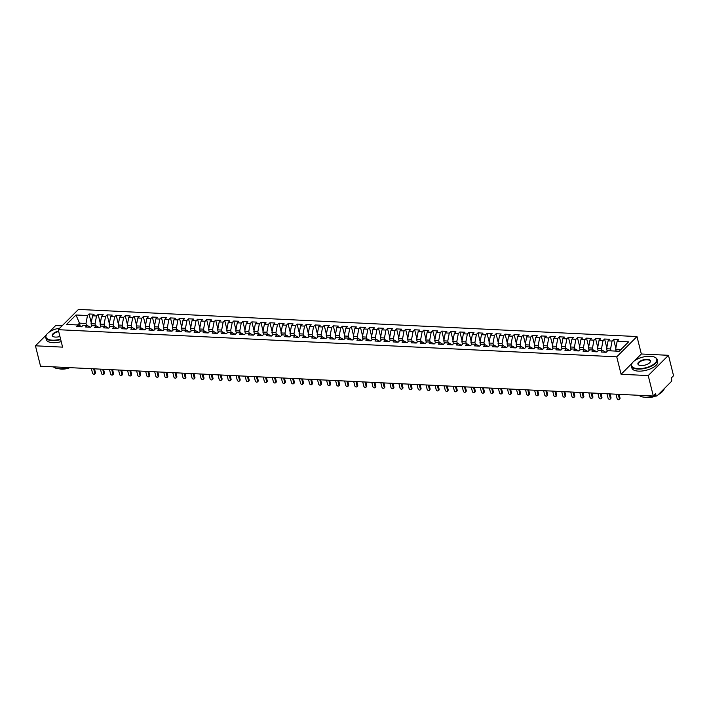 <?xml version="1.0" encoding="UTF-8"?>
<svg xmlns="http://www.w3.org/2000/svg" width="709" height="709" viewBox="0 0 709 709"><rect width="100%" height="100%" fill="white"/><g stroke="black" fill="none" stroke-linecap="round" stroke-linejoin="round"><path stroke-width="1.06" d="M632.02 363.318L621.093 374.263L648.221 375.584L668.463 355.306L673.55 375.726L671.272 378.003L671.645 379.492A1.595 0.833 92.8 0 1 671.237 381.655L657.075 395.852A1.595 0.833 92.8 0 1 656.649 396.039L653.432 395.888M62.082 325.839L55.683 325.528L49.036 332.193M636.983 336.553L78.469 309.416L58.235 329.694L616.741 356.831L636.983 336.553L641.326 353.986L634.679 360.651M668.463 355.306L641.326 353.986M89.05 313.972L87.482 315.54L75.996 314.982L66.593 324.412L78.079 324.97L76.51 326.539L81.57 326.787L83.139 325.218L87.118 325.413L85.55 326.982L90.619 327.23L92.188 325.653L96.167 325.848L94.598 327.425L99.659 327.664L101.227 326.096L105.207 326.291L103.638 327.859L108.707 328.107L110.276 326.539L114.255 326.725L112.687 328.302L117.756 328.551L119.316 326.973L123.304 327.168L121.735 328.737L126.796 328.985L128.364 327.416L132.344 327.611L130.775 329.18L135.844 329.428L137.413 327.85L141.392 328.045L139.824 329.623L144.884 329.862L146.453 328.294L150.432 328.489L148.863 330.057L153.933 330.305L155.501 328.737L159.481 328.923L157.912 330.5L162.973 330.748L164.541 329.171L168.52 329.366L166.952 330.935L172.021 331.183L173.59 329.614L177.569 329.809L176 331.378L181.061 331.626L182.63 330.048L186.609 330.243L185.04 331.821L190.109 332.06L191.678 330.491L195.657 330.686L194.089 332.255L199.149 332.503L200.718 330.935L204.697 331.121L203.137 332.698L208.198 332.938L209.767 331.369L213.746 331.564L212.177 333.133L217.246 333.381L218.815 331.812L222.794 332.007L221.226 333.576L226.286 333.824L227.855 332.246L231.834 332.441L230.265 334.01L235.335 334.258L236.903 332.689L240.883 332.884L239.314 334.453L244.375 334.701L245.943 333.133L249.922 333.319L248.354 334.896L253.423 335.135L254.992 333.567L258.971 333.762L257.402 335.33L262.463 335.579L264.032 334.01L268.011 334.205L266.442 335.774L271.512 336.022L273.08 334.444L277.059 334.639L275.491 336.208L280.551 336.456L282.12 334.887L286.099 335.082L284.539 336.651L289.6 336.899L291.169 335.322L295.148 335.517L293.579 337.094L298.649 337.333L300.217 335.765L304.196 335.96L302.628 337.528L307.688 337.776L309.257 336.208L313.236 336.394L311.668 337.971L316.737 338.22L318.306 336.642L322.285 336.837L320.716 338.406L325.777 338.654L327.345 337.085L331.325 337.28L329.756 338.849L334.825 339.097L336.394 337.519L340.373 337.714L338.805 339.292L343.865 339.531L345.434 337.963L349.413 338.158L347.844 339.726L352.914 339.974L354.482 338.406L358.462 338.592L356.893 340.169L361.953 340.409L363.522 338.84L367.501 339.035L365.933 340.604L371.002 340.852L372.571 339.283L376.55 339.478L374.981 341.047L380.051 341.295L381.61 339.717L385.599 339.912L384.03 341.481L389.09 341.729L390.659 340.16L394.638 340.355L393.07 341.924L398.139 342.172L399.708 340.604L403.687 340.79L402.118 342.367L407.179 342.607L408.747 341.038L412.727 341.233L411.158 342.801L416.227 343.05L417.796 341.481L421.775 341.676L420.207 343.245L425.267 343.493L426.836 341.915L430.815 342.11L429.246 343.679L434.316 343.927L435.884 342.358L439.864 342.553L438.295 344.122L443.355 344.37L444.924 342.793L448.903 342.988L447.335 344.565L452.404 344.804L453.973 343.236L457.952 343.431L456.383 344.999L461.453 345.248L463.012 343.679L467.001 343.865L465.432 345.443L470.492 345.691L472.061 344.113L476.04 344.308L474.472 345.877L479.541 346.125L481.11 344.556L485.089 344.751L483.52 346.32L488.581 346.568L490.149 344.991L494.129 345.186L492.56 346.763L497.629 347.002L499.198 345.434L503.177 345.629L501.609 347.197L506.669 347.445L508.238 345.877L512.217 346.063L510.648 347.64L515.718 347.889L517.286 346.311L521.266 346.506L519.697 348.075L524.757 348.323L526.326 346.754L530.305 346.949L528.737 348.518L533.806 348.766L535.375 347.188L539.354 347.383L537.785 348.961L542.846 349.2L544.415 347.632L548.394 347.827L546.834 349.395L551.894 349.643L553.463 348.075L557.442 348.261L555.874 349.838L560.943 350.078L562.512 348.509L566.491 348.704L564.922 350.273L569.983 350.521L571.551 348.952L575.531 349.147L573.962 350.716L579.031 350.964L580.6 349.386L584.579 349.581L583.011 351.15L588.071 351.398L589.64 349.829L593.619 350.024L592.05 351.593L597.12 351.841L598.688 350.273L602.668 350.459L601.099 352.036L606.16 352.276L607.728 350.707L619.214 351.265L628.626 341.835L617.14 341.277L618.709 339.708L613.639 339.46L612.071 341.029L608.092 340.843L609.66 339.265L604.6 339.026L603.031 340.595L599.052 340.4L600.62 338.831L595.551 338.583L593.982 340.152L590.003 339.957L591.572 338.388L586.511 338.14L584.943 339.717L580.963 339.522L582.532 337.954L577.463 337.706L575.894 339.274L571.915 339.079L573.484 337.511L568.423 337.262L566.854 338.84L562.875 338.645L564.444 337.067L559.374 336.828L557.806 338.397L553.826 338.202L555.395 336.633L550.335 336.385L548.766 337.954L544.787 337.768L546.355 336.19L541.286 335.942L539.717 337.519L535.738 337.324L537.307 335.756L532.237 335.508L530.678 337.076L526.69 336.881L528.258 335.313L523.198 335.065L521.629 336.642L517.65 336.447L519.218 334.87L514.149 334.63L512.58 336.199L508.601 336.004L510.17 334.435L505.109 334.187L503.541 335.756L499.561 335.57L501.13 333.992L496.061 333.744L494.492 335.322L490.513 335.127L492.081 333.558L487.021 333.31L485.452 334.878L481.473 334.683L483.042 333.115L477.972 332.867L476.404 334.444L472.424 334.249L473.993 332.672L468.933 332.432L467.364 334.001L463.385 333.806L464.953 332.237L459.884 331.989L458.315 333.558L454.336 333.372L455.905 331.794L450.835 331.555L449.276 333.124L445.287 332.929L446.856 331.36L441.796 331.112L440.227 332.681L436.248 332.486L437.816 330.917L432.747 330.669L431.178 332.246L427.199 332.051L428.768 330.483L423.707 330.234L422.139 331.803L418.159 331.608L419.728 330.039L414.659 329.791L413.09 331.36L409.111 331.174L410.679 329.596L405.619 329.357L404.05 330.926L400.071 330.731L401.64 329.162L396.57 328.914L395.002 330.483L391.022 330.288L392.591 328.719L387.531 328.471L385.962 330.048L381.983 329.853L383.551 328.285L378.482 328.037L376.913 329.605L372.934 329.41L374.503 327.842L369.442 327.593L367.874 329.171L363.894 328.976L365.454 327.398L360.394 327.159L358.825 328.728L354.846 328.533L356.414 326.964L351.345 326.716L349.776 328.285L345.797 328.099L347.366 326.521L342.305 326.273L340.737 327.85L336.757 327.655L338.326 326.087L333.257 325.839L331.688 327.407L327.709 327.212L329.277 325.644L324.217 325.396L322.648 326.973L318.669 326.778L320.238 325.201L315.168 324.961L313.6 326.53L309.62 326.335L311.189 324.766L306.128 324.518L304.56 326.087L300.581 325.901L302.149 324.323L297.08 324.075L295.511 325.653L291.532 325.458L293.101 323.889L288.04 323.641L286.471 325.209L282.492 325.014L284.061 323.446L278.992 323.198L277.423 324.775L273.444 324.58L275.012 323.003L269.943 322.763L268.374 324.332L264.395 324.137L265.964 322.568L260.903 322.32L259.334 323.889L255.355 323.703L256.924 322.125L251.855 321.886L250.286 323.455L246.307 323.26L247.875 321.691L242.815 321.443L241.246 323.012L237.267 322.817L238.836 321.248L233.766 321L232.197 322.577L228.218 322.382L229.787 320.814L224.726 320.565L223.158 322.134L219.178 321.939L220.747 320.371L215.678 320.122L214.109 321.691L210.13 321.505L211.699 319.927L206.638 319.688L205.069 321.257L201.09 321.062L202.659 319.493L197.589 319.245L196.021 320.814L192.042 320.619L193.61 319.05L188.541 318.802L186.981 320.379L182.993 320.184L184.562 318.616L179.501 318.368L177.932 319.936L173.953 319.741L175.522 318.173L170.452 317.924L168.884 319.502L164.905 319.307L166.473 317.729L161.413 317.49L159.844 319.059L155.865 318.864L157.433 317.295L152.364 317.047L150.795 318.616L146.816 318.43L148.385 316.852L143.324 316.604L141.756 318.181L137.776 317.986L139.345 316.418L134.276 316.17L132.707 317.738L128.728 317.543L130.296 315.975L125.236 315.727L123.667 317.304L119.688 317.109L121.257 315.532L116.187 315.292L114.619 316.861L110.639 316.666L112.208 315.097L107.148 314.849L105.579 316.418L101.6 316.232L103.16 314.654L98.099 314.406L96.53 315.984L92.551 315.789L94.12 314.22L89.05 313.972L91.231 322.719M91.665 326.175L91.044 323.703L95.024 323.898L95.502 325.821M92.551 315.789L91.044 323.703M96.53 315.984L95.024 323.898M78.079 324.97L81.198 326.769M100.705 326.619L100.093 324.146L104.072 324.341L104.551 326.255M101.6 316.232L100.093 324.146M105.579 316.418L104.072 324.341M87.118 325.413L90.247 327.212M109.753 327.062L109.133 324.58L113.112 324.775L113.591 326.698M110.639 316.666L109.133 324.58M114.619 316.861L113.112 324.775M96.167 325.848L99.287 327.647M118.802 327.496L118.181 325.023L122.161 325.218L122.639 327.133M119.688 317.109L118.181 325.023M123.667 317.304L122.161 325.218M105.207 326.291L108.335 328.09M127.842 327.939L127.221 325.458L131.209 325.653L131.688 327.576M128.728 317.543L127.221 325.458M132.707 317.738L131.209 325.653M114.255 326.725L117.375 328.533M136.89 328.373L136.27 325.901L140.249 326.096L140.728 328.019M137.776 317.986L136.27 325.901M141.756 318.181L140.249 326.096M123.304 327.168L126.424 328.967M145.93 328.816L145.318 326.344L149.298 326.53L149.776 328.453M146.816 318.43L145.318 326.344M150.795 318.616L149.298 326.53M132.344 327.611L135.472 329.41M154.979 329.26L154.358 326.778L158.337 326.973L158.816 328.896M155.865 318.864L154.358 326.778M159.844 319.059L158.337 326.973M141.392 328.045L144.512 329.845M164.018 329.694L163.407 327.221L167.386 327.416L167.865 329.331M164.905 319.307L163.407 327.221M168.884 319.502L167.386 327.416M150.432 328.489L153.561 330.288M173.067 330.137L172.447 327.655L176.426 327.85L176.904 329.774M173.953 319.741L172.447 327.655M177.932 319.936L176.426 327.85M159.481 328.923L162.6 330.722M182.107 330.571L181.495 328.099L185.474 328.294L185.953 330.217M182.993 320.184L181.495 328.099M186.981 320.379L185.474 328.294M168.52 329.366L171.649 331.165M191.155 331.014L190.535 328.542L194.514 328.728L194.993 330.651M192.042 320.619L190.535 328.542M196.021 320.814L194.514 328.728M177.569 329.809L180.689 331.608M200.204 331.457L199.583 328.976L203.563 329.171L204.041 331.094M201.09 321.062L199.583 328.976M205.069 321.257L203.563 329.171M186.609 330.243L189.737 332.042M209.244 331.892L208.623 329.419L212.603 329.614L213.09 331.528M210.13 321.505L208.623 329.419M214.109 321.691L212.603 329.614M195.657 330.686L198.777 332.486M218.292 332.335L217.672 329.853L221.651 330.048L222.13 331.972M219.178 321.939L217.672 329.853M223.158 322.134L221.651 330.048M204.697 331.121L207.826 332.92M227.332 332.769L226.72 330.297L230.7 330.491L231.178 332.415M228.218 322.382L226.72 330.297M232.197 322.577L230.7 330.491M213.746 331.564L216.865 333.363M236.381 333.212L235.76 330.74L239.739 330.926L240.218 332.849M237.267 322.817L235.76 330.74M241.246 323.012L239.739 330.926M222.794 332.007L225.914 333.806M245.42 333.655L244.809 331.174L248.788 331.369L249.267 333.292M246.307 323.26L244.809 331.174M250.286 323.455L248.788 331.369M231.834 332.441L234.963 334.24M254.469 334.09L253.849 331.617L257.828 331.812L258.306 333.726M255.355 323.703L253.849 331.617M259.334 323.889L257.828 331.812M240.883 332.884L244.002 334.683M263.509 334.533L262.897 332.051L266.876 332.246L267.355 334.169M264.395 324.137L262.897 332.051M268.374 324.332L266.876 332.246M249.922 333.319L253.051 335.118M272.557 334.967L271.937 332.494L275.916 332.689L276.395 334.604M273.444 324.58L271.937 332.494M277.423 324.775L275.916 332.689M258.971 333.762L262.091 335.561M281.606 335.41L280.986 332.938L284.965 333.124L285.443 335.047M282.492 325.014L280.986 332.938M286.471 325.209L284.965 333.124M268.011 334.205L271.139 336.004M290.646 335.844L290.025 333.372L294.005 333.567L294.483 335.49M291.532 325.458L290.025 333.372M295.511 325.653L294.005 333.567M277.059 334.639L280.179 336.438M299.694 336.288L299.074 333.815L303.053 334.01L303.532 335.924M300.581 325.901L299.074 333.815M304.56 326.087L303.053 334.01M286.099 335.082L289.228 336.881M308.734 336.731L308.123 334.249L312.102 334.444L312.58 336.367M309.62 326.335L308.123 334.249M313.6 326.53L312.102 334.444M295.148 335.517L298.267 337.316M317.783 337.165L317.162 334.692L321.142 334.887L321.62 336.802M318.669 326.778L317.162 334.692M322.648 326.973L321.142 334.887M304.196 335.96L307.316 337.759M326.822 337.608L326.211 335.127L330.19 335.322L330.669 337.245M327.709 327.212L326.211 335.127M331.688 327.407L330.19 335.322M313.236 336.394L316.365 338.193M335.871 338.042L335.251 335.57L339.23 335.765L339.708 337.688M336.757 327.655L335.251 335.57M340.737 327.85L339.23 335.765M322.285 336.837L325.404 338.636M344.911 338.485L344.299 336.013L348.279 336.199L348.757 338.122M345.797 328.099L344.299 336.013M349.776 328.285L348.279 336.199M331.325 337.28L334.453 339.079M353.959 338.929L353.339 336.447L357.318 336.642L357.797 338.565M354.846 328.533L353.339 336.447M358.825 328.728L357.318 336.642M340.373 337.714L343.493 339.514M362.999 339.363L362.388 336.89L366.367 337.085L366.845 338.999M363.894 328.976L362.388 336.89M367.874 329.171L366.367 337.085M349.413 338.158L352.541 339.957M372.048 339.806L371.427 337.324L375.407 337.519L375.885 339.443M372.934 329.41L371.427 337.324M376.913 329.605L375.407 337.519M358.462 338.592L361.581 340.391M381.096 340.24L380.476 337.768L384.455 337.963L384.934 339.886M381.983 329.853L380.476 337.768M385.962 330.048L384.455 337.963M367.501 339.035L370.63 340.834M390.136 340.683L389.516 338.211L393.504 338.397L393.982 340.32M391.022 330.288L389.516 338.211M395.002 330.483L393.504 338.397M376.55 339.478L379.669 341.277M399.185 341.126L398.564 338.645L402.544 338.84L403.022 340.763M400.071 330.731L398.564 338.645M404.05 330.926L402.544 338.84M385.599 339.912L388.718 341.711M408.224 341.561L407.613 339.088L411.592 339.283L412.071 341.197M409.111 331.174L407.613 339.088M413.09 331.36L411.592 339.283M394.638 340.355L397.767 342.155M417.273 342.004L416.653 339.522L420.632 339.717L421.111 341.641M418.159 331.608L416.653 339.522M422.139 331.803L420.632 339.717M403.687 340.79L406.806 342.589M426.313 342.438L425.701 339.966L429.681 340.16L430.159 342.084M427.199 332.051L425.701 339.966M431.178 332.246L429.681 340.16M412.727 341.233L415.855 343.032M435.361 342.881L434.741 340.409L438.72 340.595L439.199 342.518M436.248 332.486L434.741 340.409M440.227 332.681L438.72 340.595M421.775 341.676L424.895 343.475M444.401 343.324L443.79 340.843L447.769 341.038L448.248 342.961M445.287 332.929L443.79 340.843M449.276 333.124L447.769 341.038M430.815 342.11L433.943 343.909M453.45 343.759L452.829 341.286L456.809 341.481L457.287 343.395M454.336 333.372L452.829 341.286M458.315 333.558L456.809 341.481M439.864 342.553L442.983 344.352M462.498 344.202L461.878 341.72L465.857 341.915L466.336 343.838M463.385 333.806L461.878 341.72M467.364 334.001L465.857 341.915M448.903 342.988L452.032 344.787M471.538 344.636L470.918 342.163L474.906 342.358L475.384 344.273M472.424 334.249L470.918 342.163M476.404 334.444L474.906 342.358M457.952 343.431L461.072 345.23M480.587 345.079L479.966 342.607L483.946 342.793L484.424 344.716M481.473 334.683L479.966 342.607M485.452 334.878L483.946 342.793M467.001 343.865L470.12 345.673M489.627 345.513L489.015 343.041L492.994 343.236L493.473 345.159M490.513 335.127L489.015 343.041M494.492 335.322L492.994 343.236M476.04 344.308L479.169 346.107M498.675 345.957L498.055 343.484L502.034 343.679L502.513 345.593M499.561 335.57L498.055 343.484M503.541 335.756L502.034 343.679M485.089 344.751L488.209 346.55M507.715 346.4L507.103 343.918L511.083 344.113L511.561 346.036M508.601 336.004L507.103 343.918M512.58 336.199L511.083 344.113M494.129 345.186L497.257 346.985M516.764 346.834L516.143 344.361L520.122 344.556L520.601 346.471M517.65 336.447L516.143 344.361M521.629 336.642L520.122 344.556M503.177 345.629L506.297 347.428M525.803 347.277L525.192 344.796L529.171 344.991L529.65 346.914M526.69 336.881L525.192 344.796M530.678 337.076L529.171 344.991M512.217 346.063L515.346 347.862M534.852 347.711L534.231 345.239L538.211 345.434L538.689 347.357M535.738 337.324L534.231 345.239M539.717 337.519L538.211 345.434M521.266 346.506L524.385 348.305M543.9 348.154L543.28 345.682L547.259 345.868L547.738 347.791M544.787 337.768L543.28 345.682M548.766 337.954L547.259 345.868M530.305 346.949L533.434 348.748M552.94 348.598L552.32 346.116L556.299 346.311L556.787 348.234M553.826 338.202L552.32 346.116M557.806 338.397L556.299 346.311M539.354 347.383L542.474 349.183M561.989 349.032L561.368 346.559L565.348 346.754L565.826 348.668M562.875 338.645L561.368 346.559M566.854 338.84L565.348 346.754M548.394 347.827L551.522 349.626M571.029 349.475L570.417 346.993L574.396 347.188L574.875 349.112M571.915 339.079L570.417 346.993M575.894 339.274L574.396 347.188M557.442 348.261L560.562 350.06M580.077 349.909L579.457 347.437L583.436 347.632L583.915 349.555M580.963 339.522L579.457 347.437M584.943 339.717L583.436 347.632M566.491 348.704L569.611 350.503M589.117 350.352L588.505 347.88L592.485 348.066L592.963 349.989M590.003 339.957L588.505 347.88M593.982 340.152L592.485 348.066M575.531 349.147L578.659 350.946M598.166 350.795L597.545 348.314L601.524 348.509L602.003 350.432M599.052 340.4L597.545 348.314M603.031 340.595L601.524 348.509M584.579 349.581L587.699 351.38M607.205 351.23L606.594 348.757L610.573 348.952L611.052 350.866M608.092 340.843L606.594 348.757M612.071 341.029L610.573 348.952M593.619 350.024L596.748 351.824M654.185 395.126L655.967 395.214L655.595 393.717L653.317 396.003L648.221 375.584M655.967 395.214A1.595 0.833 92.8 0 0 656.649 396.039M616.112 351.115L615.634 349.191L621.022 349.457M617.14 341.277L615.634 349.191M602.668 350.459L605.787 352.258M46.377 334.861L35.45 345.806L40.537 366.225L653.317 396.003M621.093 374.263L616.741 356.831M35.45 345.806L62.587 347.126L58.235 329.694M80.232 326.211L79.47 323.144L77.662 324.952M86.463 325.378L85.984 323.455L79.47 323.144L75.996 314.982M87.482 315.54L85.984 323.455M613.639 339.46L615.82 348.208M604.6 339.026L606.78 347.764M595.551 338.583L597.731 347.33M586.511 338.14L588.692 346.887M577.463 337.706L579.643 346.453M568.423 337.262L570.603 346.01M559.374 336.828L561.555 345.567M550.335 336.385L552.515 345.132M541.286 335.942L543.466 344.689M532.237 335.508L534.418 344.255M523.198 335.065L525.378 343.812M514.149 334.63L516.329 343.369M505.109 334.187L507.289 342.934M496.061 333.744L498.241 342.491M487.021 333.31L489.201 342.057M477.972 332.867L480.153 341.614M468.933 332.432L471.113 341.171M459.884 331.989L462.064 340.737M450.835 331.555L453.024 340.293M441.796 331.112L443.976 339.859M432.747 330.669L434.927 339.416M423.707 330.234L425.887 338.982M414.659 329.791L416.839 338.539M405.619 329.357L407.799 338.096M396.57 328.914L398.75 337.661M387.531 328.471L389.711 337.218M378.482 328.037L380.662 336.784M369.442 327.593L371.622 336.341M360.394 327.159L362.574 335.898M351.345 326.716L353.525 335.463M342.305 326.273L344.485 335.02M333.257 325.839L335.437 334.586M324.217 325.396L326.397 334.143M315.168 324.961L317.348 333.7M306.128 324.518L308.309 333.265M297.08 324.075L299.26 332.822M288.04 323.641L290.22 332.388M278.992 323.198L281.172 331.945M269.943 322.763L272.123 331.511M260.903 322.32L263.083 331.068M251.855 321.886L254.035 330.624M242.815 321.443L244.995 330.19M233.766 321L235.946 329.747M224.726 320.565L226.907 329.313M215.678 320.122L217.858 328.87M206.638 319.688L208.818 328.427M197.589 319.245L199.77 327.992M188.541 318.802L190.73 327.549M179.501 318.368L181.681 327.115M170.452 317.924L172.633 326.672M161.413 317.49L163.593 326.229M152.364 317.047L154.544 325.794M143.324 316.604L145.505 325.351M134.276 316.17L136.456 324.917M125.236 315.727L127.416 324.474M116.187 315.292L118.368 324.031M107.148 314.849L109.328 323.596M98.099 314.406L100.279 323.153M615.997 394.186L617.096 398.591A1.329 0.984 -135.1 0 0 619.356 398.697L620.012 398.041A1.329 0.984 44.9 0 1 619.826 398.928L619.161 399.584M619.09 394.337L620.012 398.041M618.257 394.301L619.356 398.697M606.948 393.752L608.047 398.148A1.329 0.984 -135.1 0 0 610.307 398.263L610.972 397.598A1.329 0.984 44.9 0 1 610.777 398.485L610.121 399.14M610.041 393.894L610.972 397.598M609.208 393.858L610.307 398.263M597.909 393.309L599.008 397.714A1.329 0.984 -135.1 0 0 601.267 397.82L601.923 397.164A1.329 0.984 44.9 0 1 601.728 398.041L601.072 398.706M601.002 393.46L601.923 397.164M600.168 393.415L601.267 397.82M588.86 392.866L589.959 397.27A1.329 0.984 -135.1 0 0 592.219 397.386L592.875 396.721A1.329 0.984 44.9 0 1 592.689 397.607L592.033 398.263M591.953 393.016L592.875 396.721M591.12 392.981L592.219 397.386M579.82 392.432L580.919 396.836A1.329 0.984 -135.1 0 0 583.179 396.943L583.835 396.287A1.329 0.984 44.9 0 1 583.64 397.164L582.984 397.829M582.913 392.582L583.835 396.287M582.08 392.538L583.179 396.943M638.02 368.645A12.957 5.521 -14 0 0 653.512 364.399A12.957 5.521 -14 0 0 654.655 357.168A12.957 5.521 -14 0 0 650.366 356.272A12.957 5.521 -14 0 0 632.472 362.698A12.957 5.521 -14 0 0 638.02 368.645M654.815 357.239A13.276 5.654 166 0 1 654.983 357.318A13.276 5.654 166 0 1 657.146 359.525A13.276 5.654 166 0 1 651.403 366.136A13.276 5.654 166 0 1 637.94 369.07A13.276 5.654 166 0 1 631.382 365.95A13.276 5.654 166 0 1 632.26 362.981A13.276 5.654 166 0 1 632.366 362.84M641.104 365.552A6.478 2.765 166 0 1 638.96 365.1A6.478 2.765 166 0 1 639.536 361.484A6.478 2.765 166 0 1 647.282 359.366A6.478 2.765 166 0 1 650.056 362.334A6.478 2.765 166 0 1 641.104 365.552M649.94 362.476A6.159 2.623 -14 0 0 650.242 361.244A6.159 2.623 -14 0 0 647.202 359.8A6.159 2.623 -14 0 0 640.954 361.156A6.159 2.623 -14 0 0 638.286 364.222A6.159 2.623 -14 0 0 639.137 365.17M664.2 388.7A13.276 5.654 166 0 1 658.847 394.071M654.274 395.923A13.276 5.654 166 0 1 644.96 397.226A13.276 5.654 166 0 1 639.093 395.312M659.919 393.468A9.563 4.077 166 0 1 658.014 394.904M655.807 396.003A9.563 4.077 166 0 1 647.264 397.598A9.563 4.077 166 0 1 644.871 397.226M657.146 359.525L657.66 361.572A13.276 5.654 166 0 1 651.908 368.184A13.276 5.654 166 0 1 638.454 371.126A13.276 5.654 166 0 1 631.896 367.998L631.382 365.95M59.813 328.116A12.957 5.521 -14 0 0 46.838 334.24A12.957 5.521 -14 0 0 52.377 340.187A12.957 5.521 -14 0 0 60.602 339.168M60.699 339.584A13.276 5.654 166 0 1 52.298 340.612A13.276 5.654 166 0 1 45.739 337.493A13.276 5.654 166 0 1 46.617 334.524A13.276 5.654 166 0 1 46.732 334.382M59.928 336.483A6.478 2.765 166 0 1 55.47 337.094A6.478 2.765 166 0 1 53.326 336.642A6.478 2.765 166 0 1 52.98 333.788A6.478 2.765 166 0 1 58.599 331.156M58.705 331.573A6.159 2.623 -14 0 0 52.643 335.765A6.159 2.623 -14 0 0 53.494 336.713M68.294 367.572A13.276 5.654 166 0 1 59.317 368.769A13.276 5.654 166 0 1 53.45 366.854M69.907 367.652A9.563 4.077 166 0 1 61.621 369.141A9.563 4.077 166 0 1 59.228 368.769M61.213 341.632A13.276 5.654 166 0 1 52.812 342.669A13.276 5.654 166 0 1 46.253 339.54L45.739 337.493M570.772 391.988L571.871 396.393A1.329 0.984 -135.1 0 0 574.13 396.499L574.786 395.844A1.329 0.984 44.9 0 1 574.6 396.73L573.944 397.386M573.865 392.139L574.786 395.844M573.032 392.104L574.13 396.499M561.732 391.554L562.822 395.95A1.329 0.984 -135.1 0 0 565.091 396.065L565.747 395.4A1.329 0.984 44.9 0 1 565.552 396.287L564.896 396.943M564.825 391.705L565.747 395.4M563.992 391.66L565.091 396.065M552.683 391.111L553.782 395.516A1.329 0.984 -135.1 0 0 556.042 395.622L556.698 394.966A1.329 0.984 44.9 0 1 556.512 395.844L555.847 396.508M555.776 391.262L556.698 394.966M554.943 391.217L556.042 395.622M543.635 390.668L544.734 395.073A1.329 0.984 -135.1 0 0 546.994 395.188L547.658 394.523A1.329 0.984 44.9 0 1 547.463 395.409L546.807 396.065M546.728 390.819L547.658 394.523M545.903 390.783L546.994 395.188M534.595 390.234L535.694 394.638A1.329 0.984 -135.1 0 0 537.954 394.745L538.61 394.089A1.329 0.984 44.9 0 1 538.423 394.966L537.759 395.631M537.688 390.384L538.61 394.089M536.855 390.34L537.954 394.745M525.546 389.79L526.645 394.195A1.329 0.984 -135.1 0 0 528.905 394.301L529.57 393.646A1.329 0.984 44.9 0 1 529.375 394.532L528.719 395.188M528.639 389.941L529.57 393.646M527.815 389.906L528.905 394.301M516.506 389.356L517.605 393.752A1.329 0.984 -135.1 0 0 519.865 393.867L520.521 393.203A1.329 0.984 44.9 0 1 520.326 394.089L519.67 394.745M519.6 389.507L520.521 393.203M518.766 389.463L519.865 393.867M507.458 388.913L508.557 393.318A1.329 0.984 -135.1 0 0 510.817 393.424L511.473 392.768A1.329 0.984 44.9 0 1 511.286 393.646L510.631 394.31M510.551 389.064L511.473 392.768M509.718 389.019L510.817 393.424M498.418 388.47L499.517 392.875A1.329 0.984 -135.1 0 0 501.777 392.99L502.433 392.325A1.329 0.984 44.9 0 1 502.238 393.211L501.582 393.867M501.511 388.621L502.433 392.325M500.678 388.585L501.777 392.99M489.37 388.036L490.468 392.44A1.329 0.984 -135.1 0 0 492.728 392.547L493.384 391.891A1.329 0.984 44.9 0 1 493.198 392.768L492.542 393.433M492.463 388.186L493.384 391.891M491.629 388.142L492.728 392.547M480.33 387.593L481.42 391.997A1.329 0.984 -135.1 0 0 483.689 392.104L484.344 391.448A1.329 0.984 44.9 0 1 484.15 392.334L483.494 392.99M483.423 387.743L484.344 391.448M482.59 387.708L483.689 392.104M471.281 387.158L472.38 391.554A1.329 0.984 -135.1 0 0 474.64 391.669L475.296 391.005A1.329 0.984 44.9 0 1 475.11 391.891L474.454 392.547M474.374 387.309L475.296 391.005M473.541 387.265L474.64 391.669M462.241 386.715L463.331 391.12A1.329 0.984 -135.1 0 0 465.6 391.226L466.256 390.57A1.329 0.984 44.9 0 1 466.061 391.457L465.405 392.112M465.334 386.866L466.256 390.57M464.501 386.822L465.6 391.226M453.193 386.281L454.292 390.677A1.329 0.984 -135.1 0 0 456.552 390.792L457.208 390.127A1.329 0.984 44.9 0 1 457.021 391.013L456.357 391.669M456.286 386.423L457.208 390.127M455.453 386.387L456.552 390.792M444.144 385.838L445.243 390.242A1.329 0.984 -135.1 0 0 447.503 390.349L448.168 389.693A1.329 0.984 44.9 0 1 447.973 390.57L447.317 391.235M447.237 385.988L448.168 389.693M446.413 385.944L447.503 390.349M435.104 385.395L436.203 389.799A1.329 0.984 -135.1 0 0 438.463 389.906L439.119 389.25A1.329 0.984 44.9 0 1 438.933 390.136L438.268 390.792M438.197 385.545L439.119 389.25M437.364 385.51L438.463 389.906M426.056 384.96L427.155 389.356A1.329 0.984 -135.1 0 0 429.415 389.471L430.079 388.816A1.329 0.984 44.9 0 1 429.884 389.693L429.229 390.358M429.149 385.111L430.079 388.816M428.316 385.067L429.415 389.471M417.016 384.517L418.115 388.922A1.329 0.984 -135.1 0 0 420.375 389.028L421.031 388.372A1.329 0.984 44.9 0 1 420.836 389.259L420.18 389.915M420.109 384.668L421.031 388.372M419.276 384.632L420.375 389.028M407.967 384.083L409.066 388.479A1.329 0.984 -135.1 0 0 411.326 388.594L411.982 387.929A1.329 0.984 44.9 0 1 411.796 388.816L411.14 389.471M411.06 384.234L411.982 387.929M410.227 384.189L411.326 388.594M398.928 383.64L400.027 388.045A1.329 0.984 -135.1 0 0 402.287 388.151L402.942 387.495A1.329 0.984 44.9 0 1 402.747 388.372L402.092 389.037M402.021 383.791L402.942 387.495M401.188 383.746L402.287 388.151M389.879 383.197L390.978 387.601A1.329 0.984 -135.1 0 0 393.238 387.717L393.894 387.052A1.329 0.984 44.9 0 1 393.708 387.938L393.052 388.594M392.972 383.347L393.894 387.052M392.139 383.312L393.238 387.717M380.839 382.763L381.929 387.167A1.329 0.984 -135.1 0 0 384.198 387.274L384.854 386.618A1.329 0.984 44.9 0 1 384.659 387.495L384.003 388.16M383.932 382.913L384.854 386.618M383.099 382.869L384.198 387.274M371.791 382.319L372.89 386.724A1.329 0.984 -135.1 0 0 375.15 386.83L375.805 386.175A1.329 0.984 44.9 0 1 375.619 387.061L374.955 387.717M374.884 382.47L375.805 386.175M374.051 382.435L375.15 386.83M362.742 381.885L363.841 386.281A1.329 0.984 -135.1 0 0 366.101 386.396L366.766 385.731A1.329 0.984 44.9 0 1 366.571 386.618L365.915 387.274M365.835 382.036L366.766 385.731M365.011 381.991L366.101 386.396M353.702 381.442L354.801 385.847A1.329 0.984 -135.1 0 0 357.061 385.953L357.717 385.297A1.329 0.984 44.9 0 1 357.531 386.175L356.866 386.839M356.795 381.593L357.717 385.297M355.962 381.548L357.061 385.953M344.654 380.999L345.753 385.404A1.329 0.984 -135.1 0 0 348.013 385.519L348.677 384.854A1.329 0.984 44.9 0 1 348.482 385.74L347.827 386.396M347.747 381.15L348.677 384.854M346.914 381.114L348.013 385.519M335.614 380.565L336.713 384.969A1.329 0.984 -135.1 0 0 338.973 385.076L339.629 384.42A1.329 0.984 44.9 0 1 339.434 385.297L338.778 385.962M338.707 380.715L339.629 384.42M337.874 380.671L338.973 385.076M326.565 380.121L327.664 384.526A1.329 0.984 -135.1 0 0 329.924 384.632L330.58 383.977A1.329 0.984 44.9 0 1 330.394 384.863L329.738 385.519M329.658 380.272L330.58 383.977M328.825 380.237L329.924 384.632M317.526 379.687L318.625 384.083A1.329 0.984 -135.1 0 0 320.885 384.198L321.54 383.534A1.329 0.984 44.9 0 1 321.345 384.42L320.69 385.076M320.619 379.838L321.54 383.534M319.786 379.794L320.885 384.198M308.477 379.244L309.576 383.649A1.329 0.984 -135.1 0 0 311.836 383.755L312.492 383.099A1.329 0.984 44.9 0 1 312.306 383.977L311.65 384.641M311.57 379.395L312.492 383.099M310.737 379.35L311.836 383.755M299.437 378.801L300.527 383.206A1.329 0.984 -135.1 0 0 302.796 383.321L303.452 382.656A1.329 0.984 44.9 0 1 303.257 383.542L302.601 384.198M302.53 378.952L303.452 382.656M301.697 378.916L302.796 383.321M290.389 378.367L291.488 382.771A1.329 0.984 -135.1 0 0 293.748 382.878L294.403 382.222A1.329 0.984 44.9 0 1 294.217 383.099L293.553 383.764M293.482 378.517L294.403 382.222M292.649 378.473L293.748 382.878M281.34 377.924L282.439 382.328A1.329 0.984 -135.1 0 0 284.699 382.435L285.364 381.779A1.329 0.984 44.9 0 1 285.169 382.665L284.513 383.321M284.433 378.074L285.364 381.779M283.609 378.039L284.699 382.435M272.3 377.489L273.399 381.885A1.329 0.984 -135.1 0 0 275.659 382L276.315 381.336A1.329 0.984 44.9 0 1 276.129 382.222L275.464 382.878M275.393 377.64L276.315 381.336M274.56 377.596L275.659 382M263.252 377.046L264.351 381.451A1.329 0.984 -135.1 0 0 266.611 381.557L267.275 380.901A1.329 0.984 44.9 0 1 267.08 381.788L266.424 382.443M266.345 377.197L267.275 380.901M265.512 377.161L266.611 381.557M254.212 376.612L255.311 381.008A1.329 0.984 -135.1 0 0 257.571 381.123L258.227 380.458A1.329 0.984 44.9 0 1 258.032 381.345L257.376 382M257.305 376.754L258.227 380.458M256.472 376.718L257.571 381.123M245.163 376.169L246.262 380.573A1.329 0.984 -135.1 0 0 248.522 380.68L249.178 380.024A1.329 0.984 44.9 0 1 248.992 380.901L248.336 381.566M248.256 376.319L249.178 380.024M247.423 376.275L248.522 380.68M236.124 375.726L237.223 380.13A1.329 0.984 -135.1 0 0 239.482 380.237L240.138 379.581A1.329 0.984 44.9 0 1 239.943 380.467L239.287 381.123M239.217 375.876L240.138 379.581M238.384 375.841L239.482 380.237M227.075 375.291L228.174 379.696A1.329 0.984 -135.1 0 0 230.434 379.802L231.09 379.147A1.329 0.984 44.9 0 1 230.904 380.024L230.248 380.689M230.168 375.442L231.09 379.147M229.335 375.398L230.434 379.802M218.035 374.848L219.125 379.253A1.329 0.984 -135.1 0 0 221.394 379.359L222.05 378.703A1.329 0.984 44.9 0 1 221.855 379.59L221.199 380.246M221.128 374.999L222.05 378.703M220.295 374.964L221.394 379.359M208.987 374.414L210.086 378.81A1.329 0.984 -135.1 0 0 212.345 378.925L213.001 378.26A1.329 0.984 44.9 0 1 212.815 379.147L212.159 379.802M212.08 374.565L213.001 378.26M211.247 374.52L212.345 378.925M199.938 373.971L201.037 378.376A1.329 0.984 -135.1 0 0 203.297 378.482L203.962 377.826A1.329 0.984 44.9 0 1 203.767 378.703L203.111 379.368M203.04 374.122L203.962 377.826M202.207 374.077L203.297 378.482M190.898 373.528L191.997 377.932A1.329 0.984 -135.1 0 0 194.257 378.048L194.913 377.383A1.329 0.984 44.9 0 1 194.727 378.269L194.062 378.925M193.991 373.678L194.913 377.383M193.158 373.643L194.257 378.048M181.85 373.094L182.949 377.498A1.329 0.984 -135.1 0 0 185.209 377.605L185.873 376.949A1.329 0.984 44.9 0 1 185.678 377.826L185.022 378.491M184.943 373.244L185.873 376.949M184.118 373.2L185.209 377.605M172.81 372.65L173.909 377.055A1.329 0.984 -135.1 0 0 176.169 377.161L176.825 376.506A1.329 0.984 44.9 0 1 176.638 377.392L175.974 378.048M175.903 372.801L176.825 376.506M175.07 372.766L176.169 377.161M163.761 372.216L164.86 376.612A1.329 0.984 -135.1 0 0 167.12 376.727L167.776 376.062A1.329 0.984 44.9 0 1 167.59 376.949L166.934 377.605M166.854 372.367L167.776 376.062M166.021 372.322L167.12 376.727M154.722 371.773L155.82 376.178A1.329 0.984 -135.1 0 0 158.08 376.284L158.736 375.628A1.329 0.984 44.9 0 1 158.541 376.506L157.885 377.17M157.815 371.924L158.736 375.628M156.981 371.879L158.08 376.284M145.673 371.33L146.772 375.735A1.329 0.984 -135.1 0 0 149.032 375.85L149.688 375.185A1.329 0.984 44.9 0 1 149.502 376.071L148.846 376.727M148.766 371.481L149.688 375.185M147.933 371.445L149.032 375.85M136.633 370.896L137.723 375.3A1.329 0.984 -135.1 0 0 139.992 375.407L140.648 374.751A1.329 0.984 44.9 0 1 140.453 375.628L139.797 376.293M139.726 371.046L140.648 374.751M138.893 371.002L139.992 375.407M127.585 370.452L128.683 374.857A1.329 0.984 -135.1 0 0 130.943 374.964L131.599 374.308A1.329 0.984 44.9 0 1 131.413 375.194L130.757 375.85M130.678 370.603L131.599 374.308M129.844 370.568L130.943 374.964M118.545 370.018L119.635 374.414A1.329 0.984 -135.1 0 0 121.904 374.529L122.56 373.865A1.329 0.984 44.9 0 1 122.365 374.751L121.709 375.407M121.638 370.169L122.56 373.865M120.805 370.125L121.904 374.529M109.496 369.575L110.595 373.98A1.329 0.984 -135.1 0 0 112.855 374.086L113.511 373.43A1.329 0.984 44.9 0 1 113.325 374.308L112.66 374.972M112.589 369.726L113.511 373.43M111.756 369.681L112.855 374.086M100.448 369.132L101.547 373.537A1.329 0.984 -135.1 0 0 103.806 373.652L104.471 372.987A1.329 0.984 44.9 0 1 104.276 373.873L103.62 374.529M103.541 369.283L104.471 372.987M102.716 369.247L103.806 373.652M91.408 368.698L92.507 373.102A1.329 0.984 -135.1 0 0 94.767 373.209L95.423 372.553A1.329 0.984 44.9 0 1 95.236 373.43L94.572 374.095M94.501 368.848L95.423 372.553M93.668 368.804L94.767 373.209"/></g></svg>
